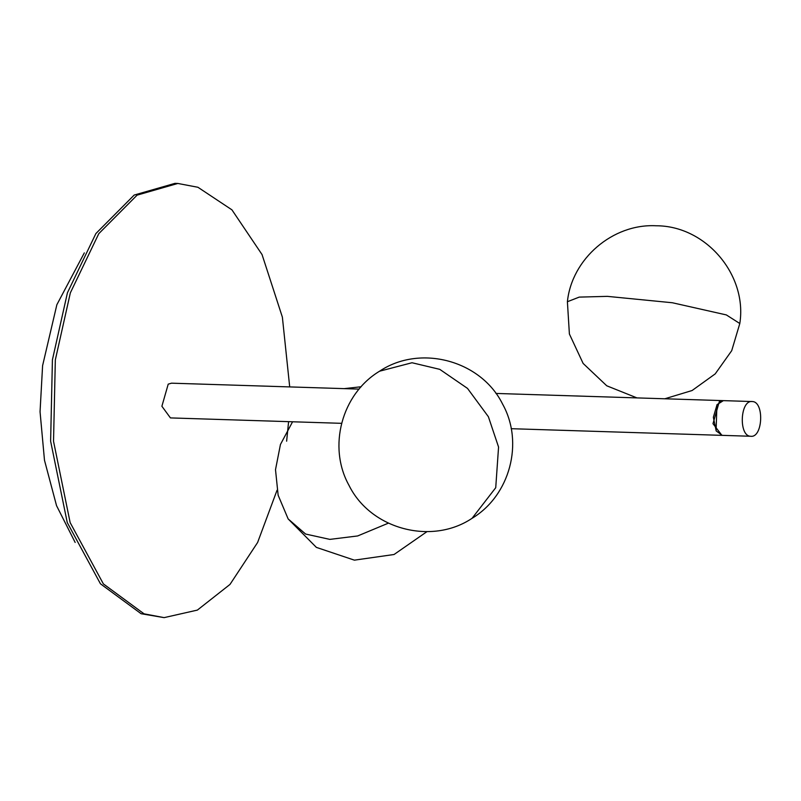 <?xml version="1.0" encoding="UTF-8"?>
<svg xmlns="http://www.w3.org/2000/svg" width="801" height="801" viewBox="0 0 801 801"><rect width="100%" height="100%" fill="white"/><g stroke="black" fill="none" stroke-linecap="round" stroke-linejoin="round"><path stroke-width="1.2" d="M84.315 252.886L56.861 304.73L42.593 365.667L40.05 411.734L44.486 460.255L56.551 505.681L75.154 542.437M289.702 386.913L282.373 317.126L262.047 254.568L231.93 209.842L197.927 187.274L177.842 183.459L137.091 195.144L98.793 233.652L70.348 292.856L55.329 359.899L53.527 441.261L70.148 522.612L103.359 583.889L144.04 613.826L164.115 617.631L197.376 610.092L229.997 584.42L257.612 542.487L277.026 490.292M177.842 183.459L174.938 183.369L134.188 195.054L95.88 233.562L67.434 292.765L52.415 359.809L50.623 441.171L67.244 522.522L100.445 583.799L141.126 613.726L164.115 617.631M286.628 441.191L288.6 421.646M750.717 436.265C762.882 438.107 764.494 401.491 752.239 401.551C740.074 399.699 738.462 436.325 750.717 436.265L722.482 435.364M752.239 401.551L723.363 400.63L717.045 404.635L713.351 417.301L716.204 430.948L722.272 435.364M716.925 404.825L716.094 430.768M723.003 400.63L719.328 401.571L712.99 423.689L721.901 435.344M341.616 423.329L170.433 417.912L161.892 406.257L168.22 384.14L171.534 383.178L359.098 389.106M739.804 323.514L726.347 314.923L672.329 302.748L607.338 296.36L579.213 297.111L567.398 301.727C571.774 258.803 612.745 223.469 656.159 225.772C705.841 225.712 747.533 274.923 739.804 323.514L731.713 350.678L715.223 373.877L692.094 390.518L664.82 398.778M379.574 371.203L412.014 362.743L439.769 369.351L467.504 388.395L488.38 416.71L498.562 447.058L495.729 487.719L472.059 518.317C431.479 545.511 370.563 529.171 349.006 485.366C327.569 446.958 341.576 394.012 379.574 371.203C420.155 344.019 481.071 360.36 502.627 404.155C524.054 442.573 510.057 495.509 472.059 518.317M426.973 531.644L394.052 554.502L354.372 560.149L316.375 547.383L288.16 518.938L305.582 534.037L329.832 539.383L357.667 535.949L388.375 523.163M636.965 397.897L606.757 385.792L583.128 363.434L569.391 333.997L567.398 301.727M288.16 518.938L278.137 495.218L275.504 469.676L280.45 444.475L292.575 421.777M344.23 388.635L361.141 386.753M722.632 400.61L495.919 393.441M511.198 428.695L721.541 435.344"/></g></svg>
